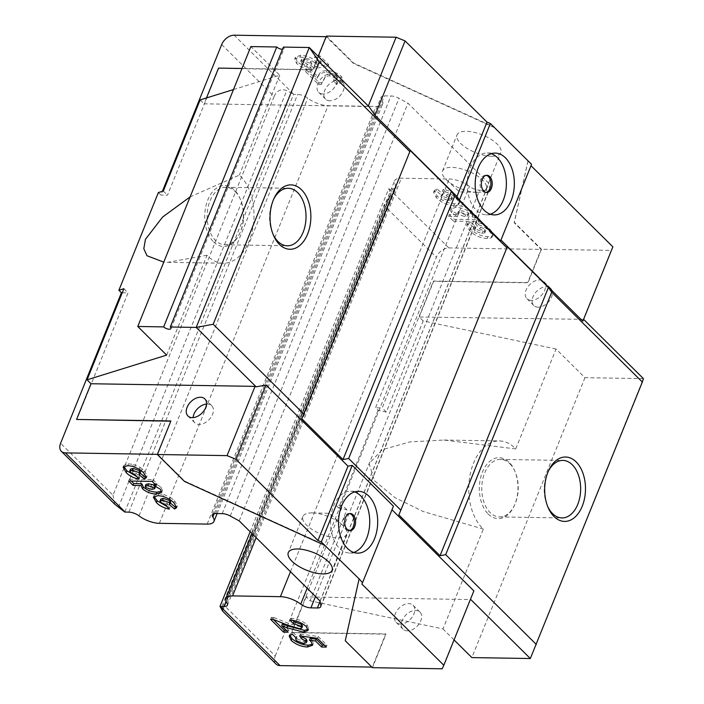 <?xml version="1.0" encoding="UTF-8"?>
<svg xmlns="http://www.w3.org/2000/svg" width="704" height="704" viewBox="0 0 704 704"><rect width="100%" height="100%" fill="white"/><g stroke="black" fill="none" stroke-linecap="round" stroke-linejoin="round"><path stroke-width="0.53" stroke-dasharray="3.52 2.64" d="M488.215 514.026A30.483 19.316 90.9 0 0 514.219 505.877A30.483 19.316 90.9 0 0 514.774 470.932A30.483 19.316 90.9 0 0 509.124 462.273A30.483 19.316 90.9 0 0 482.425 472.05A30.483 19.316 90.9 0 0 488.215 514.026M509.863 463.751A28.767 18.225 -89.1 0 1 515.196 471.918A28.767 18.225 -89.1 0 1 514.668 504.9A28.767 18.225 -89.1 0 1 499.532 516.93A28.767 18.225 -89.1 0 1 490.134 512.591A28.767 18.225 -89.1 0 1 482.574 480.128A28.767 18.225 -89.1 0 1 500.465 459.413A28.767 18.225 -89.1 0 1 509.863 463.751M213.602 241.886A30.483 19.316 90.9 0 0 239.598 233.737A30.483 19.316 90.9 0 0 240.161 198.792A30.483 19.316 90.9 0 0 234.511 190.133A30.483 19.316 90.9 0 0 207.812 199.91A30.483 19.316 90.9 0 0 213.602 241.886M235.25 191.611A28.767 18.225 -89.1 0 1 240.583 199.778A28.767 18.225 -89.1 0 1 240.055 232.76A28.767 18.225 -89.1 0 1 224.919 244.79A28.767 18.225 -89.1 0 1 215.521 240.451A28.767 18.225 -89.1 0 1 207.962 207.988A28.767 18.225 -89.1 0 1 225.843 187.273A28.767 18.225 -89.1 0 1 235.25 191.611M312.18 512.899A23.61 9.486 -158 0 0 302.878 516.525A23.61 9.486 -158 0 0 312.91 529.998A23.61 9.486 -158 0 0 337.357 537.847A23.61 9.486 -158 0 0 346.658 534.213A23.61 9.486 -158 0 0 342.311 524.982A23.61 9.486 -158 0 0 312.418 512.899A23.61 9.486 -158 0 0 312.18 512.899M206.545 404.07A12.021 7.946 134.7 0 1 207.381 404.043A12.021 7.946 134.7 0 1 211.719 405.706A12.021 7.946 134.7 0 1 211.042 417.234A12.021 7.946 134.7 0 1 199.135 424.45A12.021 7.946 134.7 0 1 194.797 422.787A12.021 7.946 134.7 0 1 193.107 417.622M323.03 94.002A12.021 7.946 134.7 0 1 318.692 92.33A12.021 7.946 134.7 0 1 319.378 80.802A12.021 7.946 134.7 0 1 331.276 73.586A12.021 7.946 134.7 0 1 335.614 75.258A12.021 7.946 134.7 0 1 334.937 86.786A12.021 7.946 134.7 0 1 323.03 94.002M329.894 100.804A12.021 7.946 134.7 0 1 325.565 99.132A12.021 7.946 134.7 0 1 326.242 87.604A12.021 7.946 134.7 0 1 338.149 80.388A12.021 7.946 134.7 0 1 342.478 82.06A12.021 7.946 134.7 0 1 341.801 93.588A12.021 7.946 134.7 0 1 329.894 100.804M407.387 630.828A12.021 7.946 134.7 0 1 403.049 629.156A12.021 7.946 134.7 0 1 403.726 617.628A12.021 7.946 134.7 0 1 415.633 610.412A12.021 7.946 134.7 0 1 419.971 612.084A12.021 7.946 134.7 0 1 419.285 623.612A12.021 7.946 134.7 0 1 407.387 630.828M400.523 624.017A12.021 7.946 134.7 0 1 396.185 622.354A12.021 7.946 134.7 0 1 396.862 610.826A12.021 7.946 134.7 0 1 408.769 603.61A12.021 7.946 134.7 0 1 413.107 605.273A12.021 7.946 134.7 0 1 412.421 616.801A12.021 7.946 134.7 0 1 400.523 624.017M538.146 307.173A12.021 7.946 134.7 0 1 533.808 305.51A12.021 7.946 134.7 0 1 534.494 293.982A12.021 7.946 134.7 0 1 546.392 286.766A12.021 7.946 134.7 0 1 550.73 288.429A12.021 7.946 134.7 0 1 550.053 299.957A12.021 7.946 134.7 0 1 538.146 307.173M531.282 300.37A12.021 7.946 134.7 0 1 526.944 298.707A12.021 7.946 134.7 0 1 527.63 287.179A12.021 7.946 134.7 0 1 539.528 279.963A12.021 7.946 134.7 0 1 543.866 281.626A12.021 7.946 134.7 0 1 543.18 293.154A12.021 7.946 134.7 0 1 531.282 300.37M491.533 156.244A23.61 9.486 22 0 1 467.086 148.394A23.61 9.486 22 0 1 457.054 134.922A23.61 9.486 22 0 1 466.356 131.296A23.61 9.486 22 0 1 490.802 139.146A23.61 9.486 22 0 1 500.834 152.618A23.61 9.486 22 0 1 491.533 156.244M476.951 192.324A23.61 9.486 22 0 1 476.714 192.324A23.61 9.486 22 0 1 446.82 180.242A23.61 9.486 22 0 1 442.473 171.01A23.61 9.486 22 0 1 451.774 167.376A23.61 9.486 22 0 1 476.221 175.226A23.61 9.486 22 0 1 486.262 188.698A23.61 9.486 22 0 1 476.951 192.324M349.615 513.577A8.589 5.438 90.9 0 0 348.955 513.506A8.589 5.438 90.9 0 0 343.614 519.684A8.589 5.438 90.9 0 0 345.875 529.382A8.589 5.438 90.9 0 0 348.682 530.675A8.589 5.438 90.9 0 0 349.342 530.622M486.27 175.349A8.589 5.438 90.9 0 0 485.61 175.278A8.589 5.438 90.9 0 0 480.269 181.456A8.589 5.438 90.9 0 0 482.522 191.154A8.589 5.438 90.9 0 0 485.329 192.447A8.589 5.438 90.9 0 0 485.998 192.394M354.614 491.911A30.906 19.589 90.9 0 0 350.645 491.207A30.906 19.589 90.9 0 0 331.417 513.471A30.906 19.589 90.9 0 0 339.548 548.354A30.906 19.589 90.9 0 0 349.65 553.018A30.906 19.589 90.9 0 0 353.646 552.429M491.269 153.683A30.906 19.589 90.9 0 0 487.291 152.979A30.906 19.589 90.9 0 0 468.072 175.243A30.906 19.589 90.9 0 0 476.194 210.126A30.906 19.589 90.9 0 0 486.306 214.79A30.906 19.589 90.9 0 0 490.301 214.21M530.314 658.522L643.403 378.611L584.962 377.678L556.072 349.043L515.715 448.932A47.221 29.929 90.9 0 0 514.87 448.061A47.221 29.929 90.9 0 0 499.426 440.933A47.221 29.929 90.9 0 0 470.061 474.945A47.221 29.929 90.9 0 0 482.469 528.238A47.221 29.929 90.9 0 0 483.34 529.065L442.983 628.954L310.077 600.838L306.126 596.913L470.149 599.553L442.165 668.8M515.715 448.932L443.863 440.035L410.001 441.91L382.316 449.68L369.107 463.452L374.44 480.709L395.032 497.658L423.324 511.553L483.34 529.065M166.654 355.115L207.011 255.226A47.221 29.929 90.9 0 0 207.856 256.098A47.221 29.929 90.9 0 0 223.3 263.226A47.221 29.929 90.9 0 0 252.666 229.214A47.221 29.929 90.9 0 0 240.258 175.912A47.221 29.929 90.9 0 0 239.386 175.085L190.115 196.891M207.011 255.226L167.737 262.328L163.759 262.134M221.69 44.537L274.102 96.474L113.001 495.202L60.597 443.265M158.356 192.57L160.882 195.061L162.395 191.321M114.822 504.302L113.001 495.202M274.102 96.474C276.654 90.605 280.887 88.625 286.783 90.517L293.55 94.389A11.158 7.374 134.7 0 1 293.885 94.389L234.159 35.2M371.835 667.084L345.268 640.746M359.172 578.917L345.418 640.385M170.878 420.974L157.705 454.362L184.65 481.07L324.958 545.01M318.199 56.338L312.831 69.626L242 68.482M206.483 97.944L204.107 103.822L368.122 106.462L368.315 105.996M475.675 229.196L474.883 227.533L475.957 226.855L470.21 221.822L467.518 223.476L470.263 228.721C474.804 233.49 480.647 236.157 487.802 236.72L491.885 236.113L492.95 235.022L492.888 233.05L490.019 229.372C486.878 225.914 482.363 223.502 476.467 222.147L480.533 227.154L485.003 229.302L485.707 230.868L482.601 231.686L475.675 229.196L474.945 231.018L474.144 229.354L475.218 228.677L469.471 223.643L466.778 225.298L469.533 230.542C474.065 235.312 479.908 237.978 487.071 238.542L491.154 237.934L492.21 236.843L492.149 234.881L489.28 231.194C486.103 227.718 481.589 225.306 475.728 223.969L479.802 228.976L484.273 231.123L484.968 232.69L481.862 233.508L474.945 231.018M449.337 214.509L454.186 219.314L479.952 219.727L475.464 215.274L472.789 215.23L473.167 214.588L472.05 217.052L473.246 213.523L471.636 211.156C467.078 207.495 461.974 205.647 456.315 205.63L450.674 207.284L452.258 210.883L458.128 214.65L449.337 214.509L448.606 216.33L453.446 221.135L454.186 219.314M315.383 66.59L328.698 64.583L319.88 55.845L315.19 55.766L321.262 61.776L316.703 62.445L315.77 61.257C311.388 57.517 306.319 55.528 300.582 55.29L295.425 57.235L297.273 61.547C300.925 64.944 305.598 67.109 311.282 68.05L307.305 64.117L302.122 61.433L301.356 59.611L303.882 58.731L310.992 61.442L311.476 63.677L315.383 66.59L314.644 68.411L327.967 66.405L319.141 57.666L314.459 57.587L320.522 63.598L315.964 64.266L315.031 63.078C310.649 59.338 305.589 57.35 299.842 57.112L294.686 59.057L296.534 63.378C300.194 66.766 304.858 68.93 310.543 69.872L306.574 65.938L301.382 63.254L300.617 61.433L303.142 60.553L310.253 63.263L310.746 65.498L314.644 68.411M311.643 63.36L310.746 65.498L311.643 63.36M336.468 76.498L337.137 78.091L334.101 79.077L337.586 82.526L343.2 80.546L341.317 76.384C337.339 72.864 332.596 70.902 327.07 70.488C322.661 70.796 319.959 72.134 318.965 74.501L317.627 76.454L311.106 69.986L306.425 69.916L319.334 82.711L321.895 82.755L325.019 77.211C325.494 75.398 327.219 74.298 330.194 73.929L336.468 76.498L335.729 78.32L336.406 79.913L333.37 80.898L336.846 84.348L342.47 82.368L340.578 78.206C336.609 74.694 331.857 72.723 326.339 72.31C321.93 72.618 319.22 73.955 318.234 76.322L316.888 78.276L310.367 71.808L305.686 71.738L318.604 84.533L321.156 84.577L324.28 79.033C324.755 77.22 326.48 76.129 329.454 75.75L335.729 78.32M442.464 196.275L441.663 194.612L442.737 193.943L436.999 188.901L434.298 190.564L437.052 195.809C441.584 200.578 447.436 203.236 454.59 203.799L458.674 203.201L459.73 202.101L459.677 200.138L456.799 196.451C453.622 192.975 449.108 190.564 443.247 189.226L447.322 194.242L451.792 196.39L452.487 197.947L449.381 198.774L442.464 196.275L441.725 198.097L440.933 196.434L442.006 195.765L436.26 190.722L433.567 192.386L436.313 197.63C440.854 202.4 446.697 205.058 453.851 205.621L457.934 205.022L458.999 203.931L458.938 201.96L456.06 198.282C452.892 194.797 448.378 192.394 442.517 191.048L446.582 196.064L451.053 198.211L451.757 199.769L448.65 200.596L441.725 198.097M556.072 349.043L423.174 320.918L386.355 412.042L378.048 410.282L375.531 407.783L436.348 257.259A11.158 7.374 134.7 0 1 448.809 247.922L389.083 188.734L392.806 188.795A8.589 3.45 -158 0 0 396.194 187.475A8.589 3.45 -158 0 0 395.648 185.266A17.169 6.899 22 0 1 394.574 180.858A17.169 6.899 22 0 1 401.342 178.218L449.152 178.992A17.169 6.899 22 0 1 469.489 186.454A8.589 3.45 -158 0 0 479.653 190.186L486.156 190.291A8.589 3.45 -158 0 0 489.544 188.971A8.589 3.45 -158 0 0 489.623 188.118L488.831 183.348L407.968 103.215L399.001 98.314A8.589 3.45 -158 0 0 390.958 95.946L384.454 95.85A8.589 3.45 -158 0 0 381.075 97.17A8.589 3.45 -158 0 0 381.612 99.37A17.169 6.899 22 0 1 382.694 103.778A17.169 6.899 22 0 1 375.918 106.418L328.108 105.653A17.169 6.899 22 0 1 307.771 98.182A8.589 3.45 -158 0 0 297.607 94.45L293.885 94.389M493.706 127.327L353.408 63.386L326.137 36.678M527.93 161.242L514.166 222.702L541.112 249.41L527.718 282.577L433.418 281.054L382.175 407.898L375.531 407.783M448.809 247.922L541.112 249.41M378.048 410.282L338.589 507.962L346.896 509.714L310.077 600.838M276.03 664.057A11.158 7.374 134.7 0 1 275.255 655.987L222.842 604.058L383.944 205.322L436.348 257.259M338.589 507.962L336.072 505.463L342.707 505.569L291.465 632.403L385.766 633.926L372.363 667.084M275.255 655.987L336.072 505.463M423.174 320.918L419.214 317.002L583.581 319.334M612.867 246.849L611.222 250.386L541.49 249.269L527.947 282.797L433.646 281.283L419.214 317.002M611.222 250.386L583.238 319.642M454.054 639.927L442.983 628.954M306.126 596.913L291.694 632.632L385.994 634.146L372.442 667.682M528.079 160.873L514.316 222.341L541.49 249.269M531.564 164.331L531.001 165.713M326.374 36.089L353.549 63.026L493.856 126.966M583.449 319.194L582.833 321.2M500.958 240.064L500.641 240.865M393.439 506.202L391.996 509.775M473.862 590.902L470.351 599.104M391.934 509.714L361.891 584.065M500.905 240.011L530.939 165.66M283.395 47.089A4.294 1.725 22 0 1 284.055 48.646A4.294 1.725 22 0 1 282.498 49.306M369.248 106.929L368.122 106.462M200.147 99.906L204.107 103.822M233.482 89.558L279.743 75.205L250.853 46.57M279.743 75.205L239.386 175.085M584.962 377.678L471.874 657.589M273.592 199.364A28.767 18.225 90.9 0 0 273.134 200.306A28.767 18.225 90.9 0 0 272.606 233.279A28.767 18.225 90.9 0 0 273.029 234.23M548.205 471.504A28.767 18.225 90.9 0 0 547.747 472.446A28.767 18.225 90.9 0 0 547.219 505.419A28.767 18.225 90.9 0 0 547.642 506.37M326.462 36.687L313.06 69.846L218.759 68.332L167.517 195.166L160.882 195.061M310.253 63.263L310.992 61.442M303.142 60.553L303.882 58.731M301.382 63.254L302.122 61.433M306.574 65.938L307.305 64.117M310.543 69.872L311.282 68.05M296.534 63.378L297.273 61.547M299.842 57.112L300.582 55.29M315.031 63.078L315.77 61.257M315.964 64.266L316.703 62.445M320.522 63.598L321.262 61.776M314.459 57.587L315.19 55.766M319.141 57.666L319.88 55.845M327.967 66.405L328.698 64.583M329.454 75.75L330.194 73.929M321.156 84.577L321.895 82.755M318.604 84.533L319.334 82.711M305.686 71.738L306.425 69.916M310.367 71.808L311.106 69.986M316.888 78.276L317.627 76.454M326.339 72.31L327.07 70.488M340.578 78.206L341.317 76.384M336.846 84.348L337.586 82.526M333.37 80.898L334.101 79.077M448.65 200.596L449.381 198.774M451.053 198.211L451.792 196.39M446.582 196.064L447.322 194.242M442.517 191.048L443.247 189.226M456.06 198.282L456.799 196.451M458.938 201.96L459.677 200.138M457.934 205.022L458.674 203.201M453.851 205.621L454.59 203.799M436.313 197.63L437.052 195.809M436.26 190.722L436.999 188.901M442.006 195.765L442.737 193.943M453.446 221.135L479.213 221.549L474.725 217.096L472.05 217.052L472.516 215.345L470.906 212.986C466.338 209.317 461.234 207.469 455.585 207.451L449.935 209.106L451.519 212.705L457.398 216.471L458.128 214.65M457.398 216.471L448.606 216.33M451.519 212.705L452.258 210.883M455.585 207.451L456.315 205.63M470.906 212.986L471.636 211.156M472.516 215.345L473.246 213.523M474.725 217.096L475.464 215.274M479.213 221.549L479.952 219.727M460.909 212.485L467.57 214.579L468.116 215.873L464.939 216.63L458.137 214.368L457.662 213.215L460.909 212.485L461.648 210.663L468.31 212.758L468.855 214.051L465.678 214.808L458.876 212.546L458.401 211.394L461.648 210.663M464.939 216.63L465.678 214.808M458.137 214.368L458.876 212.546M467.57 214.579L468.31 212.758M481.862 233.508L482.601 231.686M484.273 231.123L485.003 229.302M479.802 228.976L480.533 227.154M475.728 223.969L476.467 222.147M489.28 231.194L490.019 229.372M492.149 234.881L492.888 233.05M491.154 237.934L491.885 236.113M487.071 238.542L487.802 236.72M469.533 230.542L470.263 228.721M469.471 223.643L470.21 221.822M475.218 228.677L475.957 226.855M346.896 509.714L342.707 505.569M386.355 412.042L382.175 407.898M122.232 292.758L128.058 292.846L76.806 419.681M123.869 288.702L128.058 292.846M163.337 191.022L167.517 195.166M130.513 469.102L131.146 470.536L130.407 472.358M131.146 470.536L135.766 472.736L135.036 474.558M135.766 472.736L139.788 477.312L139.049 479.134M139.788 477.312L136.858 476.643M123.754 466.382L123.851 465.37L128.489 463.813L127.758 465.634M128.489 463.813L133.461 464.499L132.722 466.321M133.461 464.499L140.122 467.412L139.392 469.234M140.122 467.412L144.302 470.791L143.572 472.613M144.302 470.791L147.127 475.807L146.458 476.608M140.052 473.035L139.524 472.595L138.785 474.417M139.524 472.595L140.43 472.094M131.27 481.061L129.386 479.195L128.647 481.017M129.386 479.195L152.865 479.574L152.126 481.395M152.865 479.574L156.957 483.622L156.218 485.443M156.957 483.622L154.466 483.71M154.51 483.586L158.145 485.206L157.414 487.027M158.145 485.206L161.049 487.388L160.31 489.21M161.049 487.388L162.457 490.45L161.744 491.242M154.933 485.786L153.93 485.03M145.922 484.466L146.45 485.707L152.574 487.555L151.844 489.377M152.574 487.555L155.373 486.86M146.45 485.707L145.719 487.529M160.767 499.083L161.401 500.518L160.67 502.339M161.401 500.518L166.03 502.726L165.299 504.548M166.03 502.726L170.042 507.302L169.312 509.124M170.042 507.302L167.121 506.625M154.009 496.373L154.106 495.361L158.752 493.803L158.013 495.625M158.752 493.803L163.724 494.49L162.985 496.311M163.724 494.49L170.386 497.402L169.646 499.224M170.386 497.402L174.566 500.782L173.826 502.603M174.566 500.782L177.39 505.798L176.722 506.598M170.315 503.017L169.787 502.586L169.048 504.407M169.787 502.586L170.694 502.075M292.662 620.365L290.55 618.279L289.819 620.101M290.55 618.279C296.815 618.561 302.298 620.717 306.997 624.738L306.266 626.56M306.997 624.738L308.783 628.646L308.132 629.438M282.392 623.902L288.913 630.362L288.182 632.183M288.913 630.362L286.299 630.318M273.231 619.388L271.313 617.487L270.574 619.309M271.313 617.487L273.874 617.522L273.134 619.353M273.874 617.522L288.464 623.357L300.555 626.912L299.816 628.742M300.555 626.912L302.544 626.199M301.734 636.134L300.3 634.014L299.561 635.835M300.3 634.014L318.173 636.522L317.442 638.343M318.173 636.522L326.999 645.26L326.26 647.082M326.999 645.26L324.377 645.216M310.174 638.343L311.643 639.531L310.904 641.353M311.643 639.531L313.35 643.394L312.726 644.23M289.784 635.14L289.907 634.137L293.066 632.368L292.327 634.19M293.066 632.368L297.044 636.302L296.305 638.123M297.044 636.302L296.34 636.962L297.176 638.906L296.446 640.728M297.176 638.906L304.542 641.749L303.811 643.579M304.542 641.749L307.05 640.878M222.842 604.058L222.209 610.201L390.606 193.406L390.491 195.642L383.944 205.322M389.083 188.734A11.158 7.374 -45.3 0 0 388.749 188.734L390.606 193.406M320.074 601.031L488.831 183.348M239.21 520.89L407.968 103.215M250.166 531.749L388.749 188.734M124.802 512.063L293.55 94.389M398.842 514.897L507.223 246.646M301.814 418.739L410.194 150.489M324.28 79.033L325.019 77.211M318.234 76.322L318.965 74.501M288.464 623.357L287.725 625.178M226.054 601.515L392.806 188.795M226.899 602.95L395.648 185.266M256.124 537.654L401.342 178.218M290.488 571.71L449.152 178.992M307.164 588.227L469.489 186.454M315.498 596.49L479.653 190.186M320.118 601.269L486.156 190.291M320.866 605.801L489.623 188.118M230.243 515.997L399.001 98.314M222.209 513.63L390.958 95.946M215.706 513.524L384.454 95.85M214.236 513.638L381.612 99.37M207.17 524.102L375.918 106.418M159.359 523.327L328.108 105.653M139.022 515.865L307.771 98.182M128.85 512.134L297.607 94.45M118.386 507.311L286.783 90.517M515.196 471.918L514.774 470.932M514.668 504.9L514.219 505.877M240.583 199.778L240.161 198.792M240.055 232.76L239.598 233.737M302.878 516.525L288.297 552.605M194.797 422.787L187.933 415.976M325.565 99.132L318.692 92.33M396.185 622.354L403.049 629.156M526.944 298.707L533.808 305.51M442.473 171.01L457.054 134.922M446.82 180.242L459.501 191.902L476.714 192.324M348.682 530.675L350.011 530.693M485.329 192.447L486.658 192.465M349.65 553.018L357.614 553.142M486.306 214.79L494.27 214.914M499.532 516.93L561.959 517.933M443.863 440.035L499.426 440.933M224.919 244.79L287.346 245.793M167.737 262.328L223.3 263.226M225.843 187.273L288.27 188.276M500.465 459.413L562.883 460.416M487.291 152.979L495.264 153.102M350.645 491.207L358.609 491.33M485.61 175.278L486.939 175.296M348.955 513.506L350.284 513.524M301.356 59.611L300.617 61.433M295.425 57.235L294.686 59.057M343.2 80.546L342.47 82.368M337.137 78.091L336.406 79.913M452.487 197.947L451.757 199.769M459.73 202.101L458.999 203.931M434.298 190.564L433.567 192.386M441.663 194.612L440.933 196.434M450.674 207.284L449.935 209.106M458.401 211.394L457.662 213.215M468.855 214.051L468.116 215.873M485.707 230.868L484.968 232.69M492.95 235.022L492.21 236.843M467.518 223.476L466.778 225.298M474.883 227.533L474.144 229.354M486.262 188.698L500.834 152.618M543.866 281.626L550.73 288.429M413.107 605.273L419.971 612.084M342.478 82.06L335.614 75.258M211.719 405.706L204.855 398.904M342.311 524.982L329.63 513.322L312.418 512.899M346.658 534.213L332.086 570.293M123.112 467.192L123.851 465.37M146.397 477.629L147.127 475.807M161.726 492.272L162.457 490.45M153.375 497.182L154.106 495.361M176.651 507.619L177.39 505.798M308.044 630.467L308.783 628.646M312.611 645.216L313.35 643.394M289.168 635.958L289.907 634.137M295.997 637.815L296.34 636.962M227.436 605.158L396.194 187.475M252.05 533.614L394.574 180.858M320.786 606.654L489.544 188.971M212.318 514.844L381.075 97.17M217.131 513.55L382.694 103.778M222.64 611.098L390.491 195.642M272.606 233.279L273.451 235.259M273.134 200.306L274.041 198.352M547.219 505.419L548.064 507.408M547.747 472.446L548.654 470.492M170.958 328.557L284.055 48.646"/><path stroke-width="1.06" d="M576.118 461.877A32.199 20.407 -89.1 0 1 582.243 506.22A32.199 20.407 -89.1 0 1 554.03 516.551A32.199 20.407 -89.1 0 1 548.064 507.408A32.199 20.407 -89.1 0 1 548.654 470.492A32.199 20.407 -89.1 0 1 576.118 461.877M547.642 506.37A28.767 18.225 90.9 0 0 552.552 513.594A28.767 18.225 90.9 0 0 561.959 517.933A28.767 18.225 90.9 0 0 579.85 497.218A28.767 18.225 90.9 0 0 572.282 464.754A28.767 18.225 90.9 0 0 562.883 460.416A28.767 18.225 90.9 0 0 548.205 471.504M301.506 189.737A32.199 20.407 -89.1 0 1 307.622 234.08A32.199 20.407 -89.1 0 1 279.418 244.411A32.199 20.407 -89.1 0 1 273.451 235.259A32.199 20.407 -89.1 0 1 274.041 198.352A32.199 20.407 -89.1 0 1 301.506 189.737M273.029 234.23A28.767 18.225 90.9 0 0 277.939 241.454A28.767 18.225 90.9 0 0 287.346 245.793A28.767 18.225 90.9 0 0 305.228 225.078A28.767 18.225 90.9 0 0 297.669 192.614A28.767 18.225 90.9 0 0 288.27 188.276A28.767 18.225 90.9 0 0 273.592 199.364M297.598 548.979A23.61 9.486 -158 0 0 288.297 552.605A23.61 9.486 -158 0 0 298.329 566.078A23.61 9.486 -158 0 0 322.775 573.927A23.61 9.486 -158 0 0 332.086 570.293A23.61 9.486 -158 0 0 322.045 556.829A23.61 9.486 -158 0 0 297.598 548.979M192.271 417.648A12.021 7.946 134.7 0 1 187.933 415.976A12.021 7.946 134.7 0 1 188.619 404.457A12.021 7.946 134.7 0 1 200.517 397.241A12.021 7.946 134.7 0 1 204.855 398.904A12.021 7.946 134.7 0 1 204.169 410.432A12.021 7.946 134.7 0 1 192.271 417.648M193.107 417.622A12.021 7.946 134.7 0 1 206.545 404.07M347.204 529.399A8.589 5.438 90.9 0 0 350.011 530.693A8.589 5.438 90.9 0 0 355.344 524.506A8.589 5.438 90.9 0 0 353.091 514.818A8.589 5.438 90.9 0 0 350.284 513.524A8.589 5.438 90.9 0 0 344.942 519.71A8.589 5.438 90.9 0 0 347.204 529.399M349.342 530.622A8.589 5.438 90.9 0 0 354.112 523.978A8.589 5.438 90.9 0 0 351.762 514.8A8.589 5.438 90.9 0 0 349.615 513.577M483.85 191.171A8.589 5.438 90.9 0 0 486.658 192.465A8.589 5.438 90.9 0 0 491.999 186.278A8.589 5.438 90.9 0 0 489.746 176.59A8.589 5.438 90.9 0 0 486.939 175.296A8.589 5.438 90.9 0 0 481.598 181.482A8.589 5.438 90.9 0 0 483.85 191.171M485.998 192.394A8.589 5.438 90.9 0 0 490.758 185.75A8.589 5.438 90.9 0 0 488.418 176.572A8.589 5.438 90.9 0 0 486.27 175.349M347.512 548.478A30.906 19.589 90.9 0 0 357.614 553.142A30.906 19.589 90.9 0 0 376.842 530.878A30.906 19.589 90.9 0 0 368.72 495.994A30.906 19.589 90.9 0 0 358.609 491.33A30.906 19.589 90.9 0 0 339.39 513.594A30.906 19.589 90.9 0 0 347.512 548.478M353.646 552.429A30.906 19.589 90.9 0 0 369.362 527.674A30.906 19.589 90.9 0 0 360.747 495.871A30.906 19.589 90.9 0 0 354.614 491.911M484.167 210.25A30.906 19.589 90.9 0 0 494.27 214.914A30.906 19.589 90.9 0 0 513.498 192.65A30.906 19.589 90.9 0 0 505.366 157.766A30.906 19.589 90.9 0 0 495.264 153.102A30.906 19.589 90.9 0 0 476.045 175.366A30.906 19.589 90.9 0 0 484.167 210.25M490.301 214.21A30.906 19.589 90.9 0 0 506.018 189.446A30.906 19.589 90.9 0 0 497.402 157.643A30.906 19.589 90.9 0 0 491.269 153.683M163.759 262.134L146.978 255.737L143.81 248.67L145.464 239.29L162.615 217.043L190.115 196.891M137.764 326.48L163.662 326.894L276.751 46.983L250.853 46.57L137.764 326.48L166.654 355.115L87.058 379.817L91.01 383.742L76.578 419.452L170.878 420.974L157.326 454.502L184.501 481.43L324.808 545.371L321.323 541.922L317.953 540.522L236.025 459.334L227.058 455.62L255.033 386.373L91.01 383.742M213.189 324.245L303.811 414.049L409.842 151.633L319.22 61.829L213.189 324.245L196.196 327.422L309.294 47.511L369.248 106.929L375.038 115.28L456.966 196.469L487.001 122.118L490.371 123.508L531.564 164.331L500.641 240.865L459.448 200.05L456.966 196.469M303.811 414.049L301.814 418.739L343.006 459.562L348.665 458.498L400.849 510.206L506.871 247.79L454.696 196.082L451.387 191.312L410.194 150.489L409.842 151.633M348.665 458.498L454.696 196.082M61.371 451.334A11.158 7.374 -45.3 0 0 65.402 452.883L125.127 512.072A11.158 7.374 134.7 0 1 124.802 512.063L114.822 504.302L61.371 451.334A11.158 7.374 -45.3 0 1 60.597 443.265L121.414 292.741L122.232 292.758M233.482 89.558L200.147 99.906L163.337 191.022L158.356 192.57L118.897 290.25L121.414 292.741M162.395 191.321L221.69 44.537A11.158 7.374 -45.3 0 1 234.159 35.2L326.137 36.678M293.295 623.55L301.022 626.287L301.814 628.021L299.816 628.742L287.725 625.178L273.134 619.353L270.574 619.309L283.492 632.113L288.182 632.183L281.662 625.724L287.038 627.783L303.644 632.192L308.044 630.467L306.266 626.56C301.558 622.538 296.076 620.382 289.819 620.101L293.295 623.55L294.026 621.729L292.662 620.365M128.647 481.017L133.065 485.39L141.073 485.514L142.595 488.893C146.634 492.246 151.175 493.935 156.226 493.953L161.726 492.272L160.31 489.21L153.78 485.408L156.218 485.443L152.126 481.395L128.647 481.017M125.127 512.072L128.85 512.134A8.589 3.45 22 0 1 139.022 515.865A17.169 6.899 -158 0 0 159.359 523.327L207.17 524.102A17.169 6.899 -158 0 0 213.937 521.462A17.169 6.899 -158 0 0 212.854 517.053A8.589 3.45 22 0 1 212.318 514.844A8.589 3.45 22 0 1 215.706 513.524L222.209 513.63A8.589 3.45 22 0 1 230.243 515.997L239.21 520.89L320.074 601.031L320.866 605.801A8.589 3.45 22 0 1 320.786 606.654A8.589 3.45 22 0 1 317.407 607.974L310.904 607.869A8.589 3.45 22 0 1 300.731 604.138A17.169 6.899 -158 0 0 280.394 596.666L232.584 595.901A17.169 6.899 -158 0 0 225.817 598.541A17.169 6.899 -158 0 0 226.899 602.95A8.589 3.45 22 0 1 227.436 605.158A8.589 3.45 22 0 1 224.048 606.478L220.326 606.417L280.06 665.606L371.835 667.084M324.808 545.371L359.172 578.917L362.516 582.736L361.891 584.065L443.819 665.254L473.862 590.902L391.996 509.775M157.388 454.362L65.402 452.883M135.036 474.558L130.407 472.358L129.774 470.923L132.264 470.219L138.987 472.534L139.7 473.915L138.785 474.417L144.329 479.01L146.397 477.629L143.572 472.613L139.392 469.234L132.722 466.321L127.758 465.634L123.112 467.192L126.192 472.639C129.325 475.878 133.602 478.042 139.049 479.134L135.036 474.558M165.299 504.548L160.67 502.339L160.037 500.905L162.518 500.201L169.242 502.524L169.954 503.897L169.048 504.407L174.583 509.001L176.651 507.619L173.826 502.603L169.646 499.224L162.985 496.311L158.013 495.625L153.375 497.182L156.455 502.621C159.579 505.859 163.865 508.024 169.312 509.124L165.299 504.548M317.442 638.343L299.561 635.835L301.514 638.722L305.598 641.01L306.31 642.699L303.811 643.579L296.446 640.728L295.601 638.783L296.305 638.123L292.327 634.19L289.168 635.958L291.201 640.446C295.847 644.45 301.268 646.642 307.463 647.02L312.611 645.216L310.904 641.353L309.434 640.165L315.506 641.001L321.578 647.011L326.26 647.082L317.442 638.343M157.326 454.502L227.058 455.62M359.022 579.286L345.268 640.746L372.442 667.682L442.165 668.8L443.819 665.254M255.033 386.373L256.159 386.839L266.068 384.982L347.996 466.171L352.246 465.379L393.439 506.202L362.516 582.736M352.246 465.379L321.323 541.922M242 68.482L218.53 68.112L206.483 97.944M368.315 105.996L396.106 37.215L405.082 40.929L487.001 122.118M318.199 56.338L326.374 36.089L396.106 37.215M583.581 319.334L643.403 378.611L642.347 382.043L551.725 292.239L548.416 287.47L507.223 246.646L506.871 247.79M470.492 599.245L530.314 658.522L471.874 657.589L454.054 639.927M531.001 165.713L612.867 246.849L582.833 321.2L500.958 240.064M319.22 61.829L309.294 47.511L283.395 47.089L170.298 327.008L196.196 327.422L256.159 386.839M530.314 658.522L642.347 382.043M400.849 510.206L398.842 514.897L440.035 555.72L445.702 554.655L536.325 644.459M347.996 466.171L317.953 540.522M266.068 384.982L236.025 459.334M405.082 40.929L375.038 115.28M282.498 49.306A4.294 1.725 22 0 1 276.751 46.983M170.298 327.008A4.294 1.725 22 0 1 170.958 328.557A4.294 1.725 22 0 1 167.86 329.032A4.294 1.725 22 0 1 163.662 326.894M118.897 290.25L123.869 288.702L87.058 379.817M551.725 292.239L445.702 554.655M459.448 200.05L490.371 123.508M280.06 665.606A11.158 7.374 134.7 0 1 276.03 664.057L222.578 611.09L220 606.399A11.158 7.374 -45.3 0 0 220.326 606.417M76.578 419.452L170.79 421.194M136.858 476.643L126.931 470.818L126.192 472.639M126.931 470.818L123.754 466.382M146.458 476.608L145.059 477.189L144.329 479.01M145.059 477.189L140.052 473.035M139.7 473.915L140.43 472.094L139.718 470.712L138.987 472.534M139.718 470.712L132.994 468.389L132.264 470.219M132.994 468.389L130.513 469.102L129.774 470.923M161.744 491.242L156.966 492.131C151.914 492.105 147.365 490.424 143.334 487.071L141.803 483.692L133.795 483.569L133.065 485.39M133.795 483.569L131.27 481.061M154.466 483.71L153.78 485.408M156.966 492.131L156.226 493.953M143.334 487.071L142.595 488.893M141.803 483.692L141.073 485.514M147.875 485.593L154.194 487.608L154.634 488.682L151.844 489.377L145.719 487.529L145.191 486.288L147.875 485.593L148.614 483.771L145.922 484.466L145.191 486.288M154.906 485.848L154.194 487.608M153.93 485.03L148.614 483.771M154.634 488.682L155.373 486.86L155.038 485.901M167.121 506.625L157.186 500.799L156.455 502.621M157.186 500.799L154.009 496.373M176.722 506.598L175.322 507.179L174.583 509.001M175.322 507.179L170.315 503.017M169.954 503.897L170.694 502.075L169.981 500.694L169.242 502.524M169.981 500.694L163.258 498.379L162.518 500.201M163.258 498.379L160.767 499.083L160.037 500.905M301.814 628.021L302.544 626.199L301.761 624.466L301.022 626.287M301.761 624.466L294.026 621.729M308.132 629.438L304.383 630.37L303.644 632.192M304.383 630.37L287.778 625.962L282.392 623.902L281.662 625.724M286.299 630.318L284.231 630.282L283.492 632.113M284.231 630.282L273.231 619.388M324.377 645.216L322.309 645.19L321.578 647.011M322.309 645.19L316.246 639.17L315.506 641.001M316.246 639.17L310.174 638.343L309.434 640.165M312.726 644.23L308.194 645.198L307.463 647.02M308.194 645.198C301.998 644.82 296.578 642.62 291.94 638.625L291.201 640.446M291.94 638.625L289.784 635.14M306.31 642.699L307.05 640.878L306.337 639.188L305.598 641.01M306.337 639.188L302.254 636.891L301.514 638.722M302.254 636.891L301.734 636.134M220 606.399L250.166 531.749M440.035 555.72L548.416 287.47M343.006 459.562L451.387 191.312M287.778 625.962L287.038 627.783M224.048 606.478L226.054 601.515M232.584 595.901L256.124 537.654M280.394 596.666L290.488 571.71M300.731 604.138L307.164 588.227M310.904 607.869L315.498 596.49M317.407 607.974L320.118 601.269M212.854 517.053L214.236 513.638M295.601 638.783L295.997 637.815M225.817 598.541L252.05 533.614M213.937 521.462L217.131 513.55"/></g></svg>
